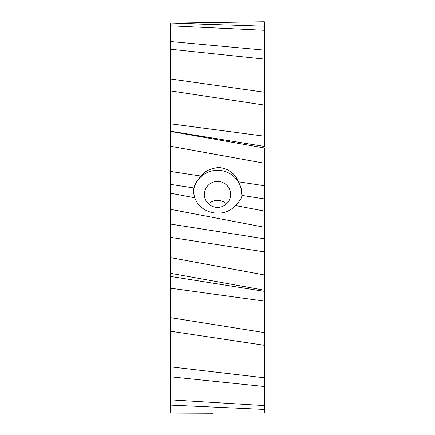 <?xml version="1.0" encoding="UTF-8"?>
<svg xmlns="http://www.w3.org/2000/svg" width="435" height="435" viewBox="0 0 435 435"><rect width="100%" height="100%" fill="white"/><g stroke="black" fill="none" stroke-linecap="round" stroke-linejoin="round"><path stroke-width="0.65" d="M241.827 195.402C241.936 197.898 239.761 201.269 235.302 205.521C224.161 218.62 200.426 214.14 194.826 197.816L193.135 191.356L193.912 187.969C195.19 183.271 197.664 179.318 201.34 176.115C204.249 171.341 210.089 168.465 218.859 167.48C228.408 168.579 234.943 173.342 238.456 181.781L241.273 188.741L241.827 195.402L264.36 198.915L264.36 211.062L235.302 205.521M193.205 192.591A24.365 24.104 180 0 1 217.5 170.308A24.365 24.104 180 0 1 241.865 194.211M217.5 181.433A13.121 12.979 0 0 0 204.379 194.412A13.121 12.979 0 0 0 217.5 207.397A13.121 12.979 0 0 0 230.621 194.412A13.121 12.979 0 0 0 217.5 181.433M194.826 197.816L170.64 193.227L170.64 184.38L193.912 187.969M170.64 184.38L170.64 171.472L201.34 176.115M170.64 171.472L170.64 146.274L264.36 163.217L264.36 198.915M238.456 181.781L264.36 185.756M226.466 203.89A13.121 12.979 0 0 0 208.534 203.89M170.64 209.355L264.36 227.244L264.36 274.953L170.64 257.629L170.64 193.227M264.36 227.244L264.36 211.062M264.36 21.75L264.36 26.171L170.64 23.147L264.36 21.75M264.36 30.281L264.36 50.123L170.64 41.542L170.64 25.812L264.36 30.281L264.36 26.171M264.36 59.095L264.36 92.209L170.64 78.996L170.64 49.242L264.36 59.095L264.36 50.123M264.36 147.949L170.64 131.452L170.64 90.899L264.36 105.063L264.36 92.209M264.36 105.063L264.36 146.426L170.64 131.207M264.36 163.217L264.36 147.867M264.36 290.21L264.36 332.612L170.64 317.675L170.64 273.316L264.36 290.21L264.36 274.953M264.36 345.292L264.36 377.787L170.64 366.863L170.64 331.225L264.36 345.292L264.36 332.612M264.36 386.519L264.36 405.589L170.64 399.857L170.64 376.802L264.36 386.519L264.36 377.787M264.36 409.427L264.36 413.005L170.64 413.081L170.64 405.11L264.36 409.427L264.36 405.589M170.64 123.823L264.36 136.182M170.64 237.379L264.36 251.887M170.64 224.107L264.36 238.771M170.64 288.215L264.36 301.129M170.64 331.383L174.212 331.78M213.03 413.25L170.64 413.081M170.64 405.11L170.64 399.857M170.64 376.802L170.64 366.863M170.64 331.225L170.64 317.675M170.64 273.316L170.64 257.629M170.64 146.274L170.64 131.452M170.64 90.899L170.64 78.996M170.64 49.242L170.64 41.542M170.64 25.812L170.64 23.147M170.64 276.459L264.36 291.347"/></g></svg>
